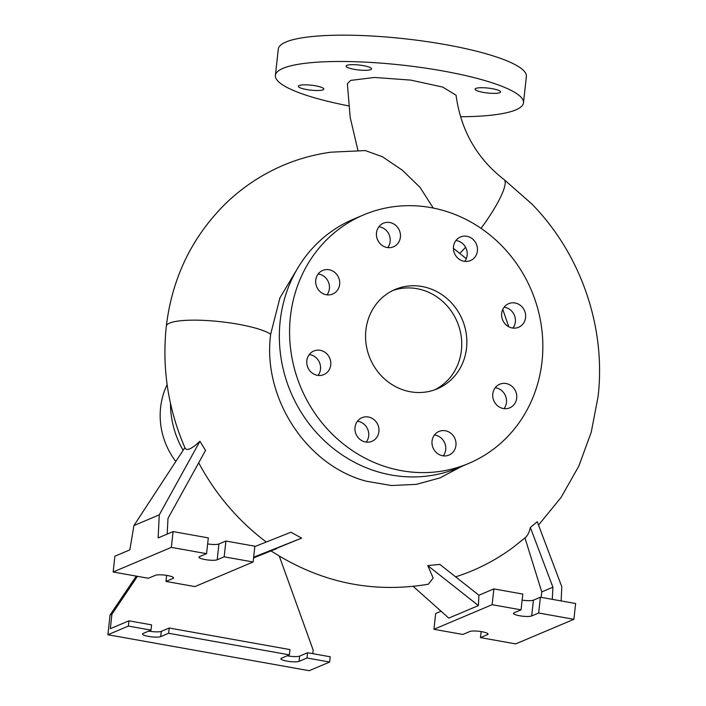 <?xml version="1.0" encoding="UTF-8"?>
<svg xmlns="http://www.w3.org/2000/svg" width="706" height="706" viewBox="0 0 706 706"><rect width="100%" height="100%" fill="white"/><g stroke="black" fill="none" stroke-linecap="round" stroke-linejoin="round"><path stroke-width="1.06" d="M481.042 228.356A53.965 10.784 -53.2 0 0 504.04 179.536C476.824 158.409 460.833 130.292 456.058 95.204L442.733 87.076L410.768 80.113L374.515 77.457L350.67 80.396L347.361 83.679L350.176 117.381L357.933 150.404M298.744 266.444L279.947 297.835L270.672 334.203A53.965 10.475 -173.6 0 0 269.718 333.594A53.965 10.475 -173.6 0 0 267.609 332.464A53.965 10.475 -173.6 0 0 264.821 331.229A53.965 10.475 -173.6 0 0 261.838 330.099A53.965 10.475 -173.6 0 0 258.228 328.917A53.965 10.475 -173.6 0 0 254.522 327.84A53.965 10.475 -173.6 0 0 250.162 326.719A53.965 10.475 -173.6 0 0 245.838 325.731A53.965 10.475 -173.6 0 0 240.931 324.734A53.965 10.475 -173.6 0 0 236.183 323.877A53.965 10.475 -173.6 0 0 230.897 323.03A53.965 10.475 -173.6 0 0 225.894 322.342A53.965 10.475 -173.6 0 0 215.383 321.177A53.965 10.475 -173.6 0 0 209.982 320.745A53.965 10.475 -173.6 0 0 205.049 320.436A53.965 10.475 -173.6 0 0 169.652 323.083A53.965 10.475 -173.6 0 0 166.325 326.154C172.14 277.882 191.908 237.022 225.62 203.575C242.661 187.161 261.988 174.347 283.6 165.151C298.85 158.735 314.664 154.411 331.061 152.169L365.39 150.581L382.581 156.856L402.226 170.128L419.999 187.311L433.255 208.049M466.295 258.687L453.437 248.344M515.018 302.971A12.814 11.887 67.1 0 0 508.647 303.668A12.814 11.887 67.1 0 0 501.754 316.765A12.814 11.887 67.1 0 0 512.256 327.972A12.814 11.887 67.1 0 0 518.628 327.275A12.814 11.887 67.1 0 0 525.52 314.179A12.814 11.887 67.1 0 0 515.018 302.971M512.927 328.069A12.814 11.887 67.1 0 0 514.48 315.503A12.814 11.887 67.1 0 0 504.772 307.304A12.814 11.887 67.1 0 0 504.102 307.207M506.123 383.534A12.814 11.887 67.1 0 0 499.751 384.223A12.814 11.887 67.1 0 0 492.859 397.319A12.814 11.887 67.1 0 0 503.36 408.527A12.814 11.887 67.1 0 0 509.732 407.839A12.814 11.887 67.1 0 0 516.624 394.733A12.814 11.887 67.1 0 0 506.123 383.534M504.031 408.633A12.814 11.887 67.1 0 0 505.584 396.066A12.814 11.887 67.1 0 0 495.886 387.859A12.814 11.887 67.1 0 0 495.206 387.762M445.371 430.766A12.814 11.887 67.1 0 0 439 431.454A12.814 11.887 67.1 0 0 432.107 444.559A12.814 11.887 67.1 0 0 442.609 455.758A12.814 11.887 67.1 0 0 448.981 455.07A12.814 11.887 67.1 0 0 455.873 441.965A12.814 11.887 67.1 0 0 445.371 430.766M443.28 455.864A12.814 11.887 67.1 0 0 444.833 443.297A12.814 11.887 67.1 0 0 435.125 435.09A12.814 11.887 67.1 0 0 434.455 434.993M368.347 416.999A12.814 11.887 67.1 0 0 361.975 417.696A12.814 11.887 67.1 0 0 355.083 430.792A12.814 11.887 67.1 0 0 365.584 442A12.814 11.887 67.1 0 0 371.956 441.303A12.814 11.887 67.1 0 0 378.848 428.207A12.814 11.887 67.1 0 0 368.347 416.999M366.255 442.097A12.814 11.887 67.1 0 0 367.808 429.539A12.814 11.887 67.1 0 0 358.101 421.332A12.814 11.887 67.1 0 0 357.43 421.235M320.171 350.308A12.814 11.887 67.1 0 0 313.799 351.006A12.814 11.887 67.1 0 0 306.907 364.102A12.814 11.887 67.1 0 0 317.409 375.31A12.814 11.887 67.1 0 0 323.78 374.612A12.814 11.887 67.1 0 0 330.673 361.516A12.814 11.887 67.1 0 0 320.171 350.308M318.079 375.407A12.814 11.887 67.1 0 0 319.633 362.84A12.814 11.887 67.1 0 0 309.925 354.641A12.814 11.887 67.1 0 0 309.254 354.536M329.067 269.754A12.814 11.887 67.1 0 0 322.695 270.442A12.814 11.887 67.1 0 0 315.803 283.547A12.814 11.887 67.1 0 0 326.304 294.746A12.814 11.887 67.1 0 0 332.676 294.058A12.814 11.887 67.1 0 0 339.568 280.953A12.814 11.887 67.1 0 0 329.067 269.754M326.975 294.852A12.814 11.887 67.1 0 0 328.528 282.285A12.814 11.887 67.1 0 0 318.821 274.078A12.814 11.887 67.1 0 0 318.15 273.981M389.818 222.522A12.814 11.887 67.1 0 0 383.446 223.211A12.814 11.887 67.1 0 0 376.554 236.307A12.814 11.887 67.1 0 0 387.056 247.515A12.814 11.887 67.1 0 0 393.427 246.826A12.814 11.887 67.1 0 0 400.32 233.721A12.814 11.887 67.1 0 0 389.818 222.522M387.726 247.612A12.814 11.887 67.1 0 0 389.28 235.054A12.814 11.887 67.1 0 0 379.572 226.847A12.814 11.887 67.1 0 0 378.901 226.75M453.508 246.641A12.814 11.887 67.1 0 0 458.379 258.617A12.814 11.887 67.1 0 0 470.452 260.585A12.814 11.887 67.1 0 0 477.415 250.912A12.814 11.887 67.1 0 0 472.535 238.946A12.814 11.887 67.1 0 0 460.471 236.969A12.814 11.887 67.1 0 0 453.508 246.641M464.751 261.379A12.814 11.887 67.1 0 0 467.169 255.245A12.814 11.887 67.1 0 0 455.926 240.508M306.66 89.547A12.814 2.48 6.3 0 1 298.347 86.273A12.814 2.48 6.3 0 1 315.511 85.805A12.814 2.48 6.3 0 1 323.825 89.08A12.814 2.48 6.3 0 1 306.66 89.547M354.394 69.364A12.814 2.48 6.3 0 1 346.072 66.09A12.814 2.48 6.3 0 1 363.237 65.623A12.814 2.48 6.3 0 1 371.55 68.906A12.814 2.48 6.3 0 1 354.394 69.364M483.372 92.407A12.814 2.48 6.3 0 1 475.05 89.132A12.814 2.48 6.3 0 1 492.214 88.674A12.814 2.48 6.3 0 1 500.536 91.948A12.814 2.48 6.3 0 1 483.372 92.407M508.788 326.781L502.769 309.422M270.672 334.203L270.645 334.432C262.244 398.052 306.792 465.986 366.714 481.298L391.495 485.525L416.293 484.369L439.988 477.909L461.795 466.348M167.207 534.08L167.975 518.416L205.525 450.454L199.939 441.241C191.344 449.281 186.331 451.408 184.875 447.613M266.286 542.032A227.8 211.218 -112.9 0 1 198.704 462.792M276.575 548.721C264.9 553.169 273.248 549.639 301.63 538.122L290.943 532.218L254.804 546.594M427.748 565.594L478.403 605.58L478.906 595.229L439.864 564.403L427.748 565.594L433.166 578.055L428.374 584.215C372.344 593.614 319.862 582.476 270.919 550.812M455.626 576.837A227.8 211.218 67.1 0 0 512.715 547.688L525.44 537.495M561.12 600.921L561.817 586.774L537.248 521.734L530.347 527.453C529.262 532.492 527.461 535.969 524.955 537.884L541.749 591.91L541.149 597.355M422.02 286.512A53.965 50.038 67.1 0 0 395.201 289.434A53.965 50.038 67.1 0 0 366.176 344.59A53.965 50.038 67.1 0 0 410.407 391.768A53.965 50.038 67.1 0 0 437.226 388.847A53.965 50.038 67.1 0 0 466.251 333.691A53.965 50.038 67.1 0 0 422.02 286.512M434.64 389.853A53.965 50.038 67.1 0 0 460.886 334.379A53.965 50.038 67.1 0 0 416.902 288.675A53.965 50.038 67.1 0 0 392.668 290.59M363.669 214.871L353.432 219.204A134.917 125.094 67.1 0 0 280.891 357.086A134.917 125.094 67.1 0 0 391.451 475.041A134.917 125.094 67.1 0 0 458.512 467.734L468.758 463.41A134.917 125.094 67.1 0 0 541.299 325.519A134.917 125.094 67.1 0 0 430.739 207.573A134.917 125.094 67.1 0 0 363.669 214.871A134.917 125.094 67.1 0 0 291.128 352.762A134.917 125.094 67.1 0 0 401.688 470.708A134.917 125.094 67.1 0 0 468.758 463.41M205.128 559.576A9.443 1.827 -173.7 0 0 217.192 559.77L224.173 556.822L253.11 561.994L194.918 586.589L165.981 581.426L172.97 578.47A9.443 1.827 -173.7 0 0 173.552 577.932A9.443 1.827 -173.7 0 0 165.919 575.275A9.443 1.827 -173.7 0 0 155.355 575.328L148.375 578.276L113.154 571.984L171.337 547.379L206.558 553.672L199.577 556.628A9.443 1.827 -173.7 0 0 198.995 557.166A9.443 1.827 -173.7 0 0 205.128 559.576M207.635 543.92A9.443 1.827 -173.7 0 0 218.931 543.982L225.92 541.034L254.848 546.206L253.11 561.994M519.616 615.764A9.443 1.827 -173.7 0 0 531.68 615.959L538.66 613.011L573.881 619.303L515.698 643.907L480.477 637.615L487.458 634.659A9.443 1.827 -173.7 0 0 488.04 634.12A9.443 1.827 -173.7 0 0 480.407 631.464A9.443 1.827 -173.7 0 0 469.843 631.508L462.862 634.465L433.925 629.293L492.117 604.689L521.054 609.86L514.065 612.817A9.443 1.827 -173.7 0 0 513.483 613.355A9.443 1.827 -173.7 0 0 519.616 615.764M522.131 600.109A9.443 1.827 -173.7 0 0 533.418 600.171L540.408 597.223L575.628 603.515L573.881 619.303M148.763 631.076A9.443 1.827 -173.7 0 0 149.222 631.164A9.443 1.827 -173.7 0 0 161.286 631.358L169.202 628.013L168.619 633.273L160.703 636.618A9.443 1.827 6.3 0 1 148.639 636.424A9.443 1.827 6.3 0 1 142.515 634.006A9.443 1.827 6.3 0 1 143.097 633.467L151.013 630.123L151.587 624.863L128.951 620.821L128.368 626.081L151.013 630.123M168.619 633.273L289.381 654.85L281.473 658.195A9.443 1.827 -173.7 0 0 280.891 658.733A9.443 1.827 -173.7 0 0 287.015 661.143A9.443 1.827 -173.7 0 0 299.079 661.337L306.995 657.992L329.64 662.043L330.223 656.774L307.578 652.732L299.662 656.077A9.443 1.827 6.3 0 1 287.598 655.883A9.443 1.827 6.3 0 1 287.139 655.795M348.649 105.874A124.794 24.145 6.3 0 1 275.393 75.41A124.794 24.145 6.3 0 1 442.494 70.9A124.794 24.145 6.3 0 1 523.481 102.802A124.794 24.145 6.3 0 1 460.506 116.737M275.393 75.41L278.296 49.102A124.794 24.145 6.3 0 1 445.407 44.593A124.794 24.145 6.3 0 1 526.385 76.486L523.481 102.802M289.381 654.85L289.963 649.582L169.202 628.013M307.578 652.732L306.995 657.992M136.284 576.114L110.065 615.005L107.886 634.738L309.157 670.7L329.64 662.043M312.811 653.668L313.199 650.182L279.285 556.099M137.467 576.325L111.927 614.22L110.33 628.693L128.951 620.821M110.065 615.005L111.927 614.22M107.886 634.738L128.368 626.081M530.347 527.453L552.913 587.189L552.313 599.35M552.913 587.189L541.749 591.91M441.073 611.228L435.673 613.505L433.925 629.293M481.139 631.579L480.477 637.615M540.408 597.223L538.66 613.011M478.906 595.229L493.865 588.901L522.793 594.073L521.054 609.86M493.865 588.901L492.117 604.689M478.403 605.58L448.787 618.103L413.239 586.421M199.939 441.241L159.265 514.859L158.135 537.91L173.085 531.592L208.305 537.884L206.558 553.672M173.085 531.592L171.337 547.379M159.265 514.859L133.937 525.564L129.842 549.877L114.893 556.196L113.154 571.984M166.651 575.39L165.981 581.426M225.92 541.034L224.173 556.822M253.56 557.908L271.078 550.909M253.63 557.21L301.63 538.122M184.857 447.639L133.937 525.564M170.473 403.294A88.232 81.808 67.1 0 0 183.11 450.313M167.128 384.646A70.944 65.773 67.1 0 0 175.82 461.468M459.8 253.366A53.965 10.784 -53.2 0 0 465.589 247.276M166.325 326.154L166.281 326.543C161.886 368.435 168.143 408.933 185.034 448.036M218.931 543.982L217.192 559.77M533.418 600.171L531.68 615.959M161.286 631.358L160.703 636.618M299.662 656.077L299.079 661.337M487.59 633.467L487.458 634.659M173.102 577.287L172.97 578.47M538.519 525.096L561.093 497.403L578.814 466.137L591.257 432.16L598.114 396.375C606.154 327.107 580.791 253.754 531.653 203.796L504.04 179.536"/></g></svg>
